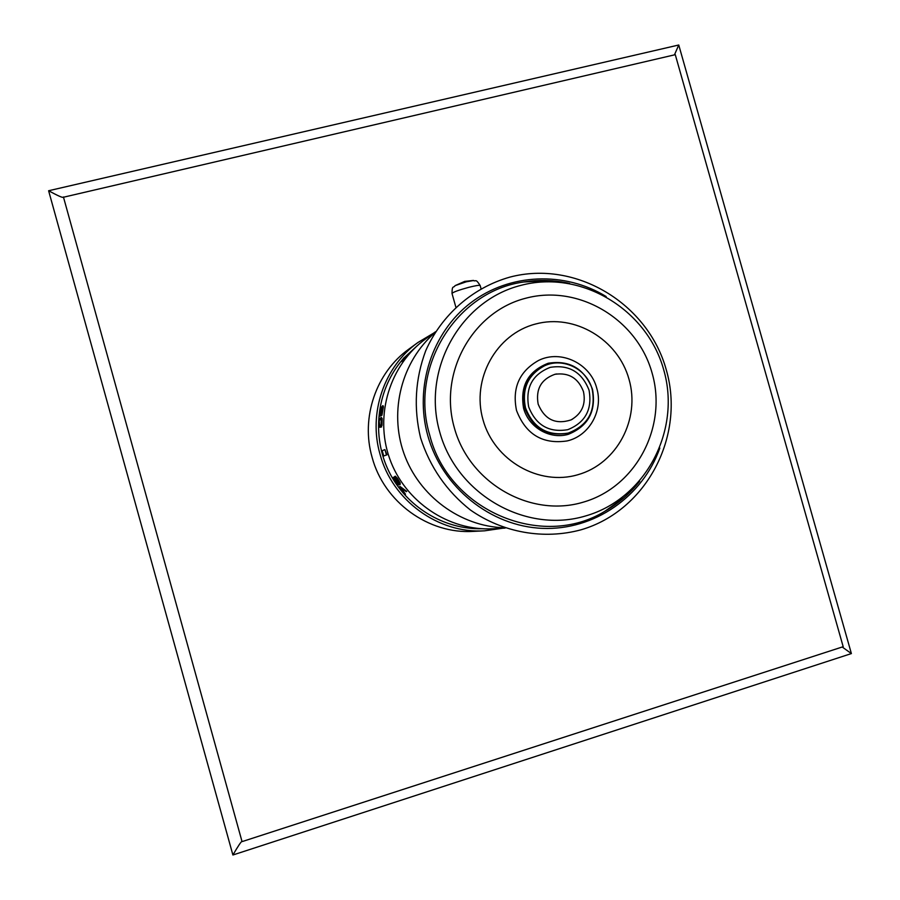 <?xml version="1.0" encoding="UTF-8"?>
<svg xmlns="http://www.w3.org/2000/svg" width="900" height="900" viewBox="0 0 900 900"><rect width="100%" height="100%" fill="white"/><g stroke="black" fill="none" stroke-linecap="round" stroke-linejoin="round"><path stroke-width="1.35" d="M63.428 196.965L241.999 841.433C241.144 841.5 238.118 846.023 232.909 855L48.611 190.744L232.909 855L851.389 653.58L678.758 45L48.611 190.744C57.364 195.502 62.201 197.696 63.113 197.314L675.281 54.675L843.188 646.695L242.347 841.534M502.729 528.221L484.605 530.82L473.389 531.382C428.591 534.341 383.94 502.043 372.105 457.335C360.551 417.6 376.121 372.442 408.848 349.132L417.915 342.506L433.631 333.124M674.438 54.877L678.758 45M842.411 647.145L851.389 653.58M484.605 530.82C438.39 533.869 392.265 500.49 380.036 454.275C368.089 413.213 384.154 366.57 417.915 342.506M417.24 345.735L404.527 357.435M406.935 355.714L403.481 359.91L400.59 361.946L403.886 360.259L406.935 355.714L404.01 357.795L400.59 361.946C376.459 391.882 371.588 436.084 388.868 471.409C406.159 506.723 443.891 529.717 482.051 528.739M380.689 426.679L379.811 427.275L380.509 427.241M379.811 427.275L379.249 421.211L379.98 418.252L380.734 418.343M380.137 418.162L380.486 419.782L381.094 417.397L382.151 418.455L382.027 425.396L380.914 426.994L381.611 426.96M381.476 415.192L379.496 416.228L381.442 415.507M379.496 416.228L380.632 407.317L381.442 407.205L380.452 414.461M380.914 407.16L379.89 414.765L380.767 414.281L382.016 406.53L383.13 405.765L383.411 406.789L381.949 415.238L382.522 407.666L382.32 407.059L381.746 408.105L381.555 413.651M382.511 407.576L381.611 413.483M399.971 486.461L399.251 486.844L399.971 486.461L406.755 491.355L400.489 488.048L405.506 494.224L401.782 488.88M398.925 482.895L397.091 481.478L395.809 477.855L399.173 483.266M395.809 477.855L400.084 484.616L396.09 477.506L394.65 476.55L394.796 477.855L398.498 483.716L397.564 483.952L393.176 477.495L393.896 477.113L398.351 483.548M394.65 476.55L395.314 476.179L397.384 478.305L400.241 483.086L400.084 484.616M383.704 455.985L382.219 450.675L384.919 449.606L386.933 454.826L383.704 455.985L386.933 454.826M435.566 331.718L425.936 338.681C389.858 364.579 374.22 415.294 389.61 458.494C404.843 501.761 448.92 531.326 493.245 528.75L505.114 528.097M624.476 497.295L604.766 511.346C541.845 549.945 448.695 510.761 429.75 435.229C408.938 367.02 456.559 291.218 523.553 282.015L547.706 280.541M652.106 373.072C667.665 426.645 636.154 487.001 583.324 502.144C530.752 518.108 469.507 483.424 454.343 427.826C438.379 372.442 472.702 311.512 525.892 298.192C578.88 284.04 637.312 319.298 652.106 373.072M567.146 440.933C542.621 444.555 525.746 434.396 516.51 410.445C511.965 387.968 519.334 371.295 538.627 360.416C561.015 349.279 590.512 363.645 596.745 388.204C603.529 410.377 589.455 435.87 567.146 440.933M567.428 433.294C546.806 436.624 532.586 428.209 524.756 408.049C520.954 389.081 527.254 375.12 543.656 366.176L544.421 365.839C527.985 374.805 521.674 388.789 525.476 407.79C533.317 427.995 547.571 436.421 568.226 433.08L567.428 433.294M544.421 365.839C562.871 357.019 587.002 368.978 592.189 389.317C596.081 410.873 588.094 425.452 568.226 433.08M583.459 391.59C586.069 404.224 581.929 413.662 571.072 419.895C555.649 424.856 544.669 419.603 538.155 404.134C535.556 389.194 541.148 379.249 554.918 374.299C568.789 372.341 578.306 378.113 583.459 391.59M379.969 427.196L380.385 425.104L380.914 426.994M381.251 417.308L381.082 426.915M382.601 405.72L381.42 415.192M381.094 413.606L380.914 415.463M399.251 486.844L405.506 494.224M399.544 486.765L406.316 491.67M393.176 477.495L398.014 485.111L399.971 484.447M398.498 483.21L399.555 484.74M384.919 449.606L386.426 454.961M435.026 332.595C401.85 361.08 388.811 410.85 403.92 453.431C418.973 496.035 460.429 526.5 504.146 527.76M455.827 307.046L452.014 293.479C452.88 292.196 458.494 290.149 468.855 287.314C475.549 285.637 479.306 285.03 480.15 285.48L480.173 285.57M659.835 448.043C642.78 496.62 594.191 530.539 542.419 528.356C490.669 526.331 442.26 487.62 427.826 435.769C414.09 386.865 432.056 332.291 470.835 302.738C509.625 273.139 564.773 271.091 606.184 296.561M629.021 379.305C640.553 419.04 617.029 463.68 577.98 474.694C539.1 486.304 494.145 460.62 482.985 419.726C471.229 378.99 496.294 334.035 535.545 324.022C574.639 313.402 618.064 339.401 629.021 379.305M592.492 389.295C596.363 411.221 588.274 426.24 568.226 434.351C549.855 439.706 528.84 427.545 523.597 408.364C519.795 386.201 527.996 371.171 548.201 363.251C569.576 359.887 584.336 368.572 592.492 389.295M589.061 390.195C592.447 409.421 585.349 422.584 567.765 429.683C548.989 432.821 535.95 425.228 528.671 406.901C525.33 387.495 532.519 374.31 550.215 367.358C568.957 364.399 581.895 372.015 589.061 390.195M473.726 280.485L466.245 281.812L455.074 285.637C453.51 288.45 452.115 284.524 452.014 293.479M455.017 285.671L464.659 281.407L473.243 280.463C476.179 282.004 475.256 277.942 480.15 285.48L481.027 288.619M420.593 437.906C430.009 467.168 446.659 491.22 470.52 510.086C503.055 532.744 543.881 539.876 581.006 529.808C646.684 510.75 685.508 435.915 666.27 369.81C648.011 303.435 575.831 259.706 509.895 277.11C472.961 287.55 441.81 314.55 425.779 350.584C415.17 378.923 413.449 408.026 420.593 437.906M604.766 511.346C618.345 503.55 629.977 493.515 639.664 481.219M439.718 432C456.817 494.764 526.118 534.026 585.81 515.891C645.761 498.634 681.311 430.29 663.739 369.9C647.066 309.262 581.074 269.359 520.942 285.356C460.553 300.476 421.695 369.484 439.718 431.989M569.632 283.466C554.366 280.012 539.01 279.529 523.553 282.015M572.546 419.119L571.072 419.895M556.549 373.961L554.918 374.299"/></g></svg>
